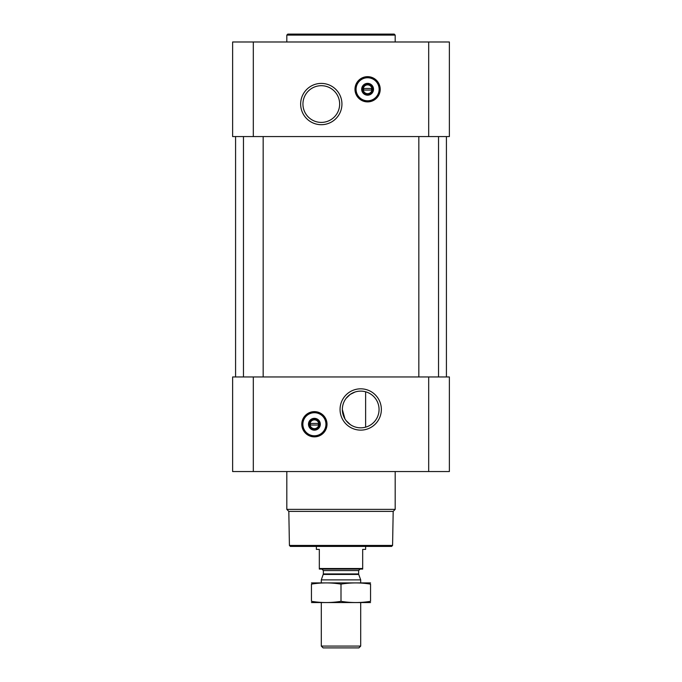 <?xml version="1.0" encoding="UTF-8"?>
<svg xmlns="http://www.w3.org/2000/svg" width="682" height="682" viewBox="0 0 682 682"><rect width="100%" height="100%" fill="white"/><g stroke="black" fill="none" stroke-linecap="round" stroke-linejoin="round"><path stroke-width="1.02" d="M360.701 391.118A18.354 18.354 0 0 1 376.6 418.654A18.354 18.354 0 0 1 344.811 418.654A18.354 18.354 0 0 1 360.701 391.118M350.318 424.613L346.115 420.615M344.956 418.901L342.347 409.515M346.047 398.416L350.164 394.443M350.224 394.401L355.015 392.022M365.629 427.154L365.629 391.792L365.629 427.154M253.312 41.986L232.622 41.986L232.622 136.562L253.312 136.562L253.312 41.986L449.378 41.986L449.378 136.562L253.312 136.562M449.378 471.543L232.622 471.543L232.622 376.958L449.378 376.958L449.378 471.543M314.402 411.638A12.608 12.608 0 0 1 325.323 430.555A12.608 12.608 0 0 1 303.481 430.555A12.608 12.608 0 0 1 314.402 411.638M360.701 388.825A20.648 20.648 0 0 1 378.587 419.797A20.648 20.648 0 0 1 342.824 419.797A20.648 20.648 0 0 1 360.701 388.825M438.535 136.562L438.535 376.958M263.167 136.562L263.167 376.958M446.42 136.562L446.42 376.958M367.598 76.665A12.608 12.608 0 0 1 378.519 95.582A12.608 12.608 0 0 1 356.677 95.582A12.608 12.608 0 0 1 367.598 76.665M321.299 83.409A20.648 20.648 0 0 1 339.176 114.371A20.648 20.648 0 0 1 303.413 114.371A20.648 20.648 0 0 1 321.299 83.409M392.585 545.438L289.415 545.438L290.396 546.418L391.604 546.418L392.585 545.438L393.182 511.381L395.185 509.377L395.185 471.543M289.415 545.438L288.818 511.381L393.182 511.381M288.818 511.381L286.815 509.377L395.185 509.377M286.815 509.377L286.815 471.543M314.402 419.856A4.39 4.39 0 0 1 318.204 426.446A4.39 4.39 0 0 1 310.591 426.446A4.39 4.39 0 0 1 314.402 419.856M310.455 423.462L318.341 423.462L318.341 425.039L310.455 425.039L310.455 423.462M314.402 418.876A5.379 5.379 0 0 1 319.057 426.941A5.379 5.379 0 0 1 309.739 426.941A5.379 5.379 0 0 1 314.402 418.876M314.402 418.339A5.908 5.908 0 0 1 319.517 427.205A5.908 5.908 0 0 1 309.278 427.205A5.908 5.908 0 0 1 314.402 418.339M314.402 412.721A11.526 11.526 0 0 1 324.385 430.018A11.526 11.526 0 0 1 304.419 430.018A11.526 11.526 0 0 1 314.402 412.721M314.402 412.431A11.824 11.824 0 0 1 324.641 430.163A11.824 11.824 0 0 1 304.163 430.163A11.824 11.824 0 0 1 314.402 412.431M286.815 41.986L286.815 35.089L395.185 35.089L395.185 41.986M286.815 35.089L287.795 34.1L394.205 34.1L395.185 35.089M321.299 85.693A18.354 18.354 0 0 1 337.189 113.229A18.354 18.354 0 0 1 305.4 113.229A18.354 18.354 0 0 1 321.299 85.693M367.598 84.883A4.39 4.39 0 0 1 371.409 91.473A4.39 4.39 0 0 1 363.796 91.473A4.39 4.39 0 0 1 367.598 84.883M363.659 88.481L371.545 88.481L371.545 90.058L363.659 90.058L363.659 88.481M367.598 83.895A5.379 5.379 0 0 1 372.261 91.959A5.379 5.379 0 0 1 362.943 91.959A5.379 5.379 0 0 1 367.598 83.895M367.598 83.357A5.908 5.908 0 0 1 372.722 92.232A5.908 5.908 0 0 1 362.483 92.232A5.908 5.908 0 0 1 367.598 83.357M367.598 77.748A11.526 11.526 0 0 1 377.581 95.037A11.526 11.526 0 0 1 357.615 95.037A11.526 11.526 0 0 1 367.598 77.748M367.598 77.45A11.824 11.824 0 0 1 377.837 95.182A11.824 11.824 0 0 1 357.359 95.182A11.824 11.824 0 0 1 367.598 77.45M362.679 568.524L319.321 568.524L319.321 569.078L362.679 569.078L362.679 549.377L365.629 549.377L365.629 546.418M319.321 568.524L319.321 549.377L316.371 549.377L316.371 546.418M360.701 646.084L321.299 646.084L323.106 647.9L358.894 647.9L360.701 646.084L360.701 602.581M321.299 582.871L321.299 579.888L360.701 579.888L360.701 582.871M321.299 646.084L321.299 602.581M321.887 569.078L323.362 570.561L323.362 573.946L321.299 579.888M370.556 582.897L311.444 582.897M370.556 584.124C370.556 582.513 370.556 582.513 370.556 584.124L370.556 601.328C370.556 602.939 370.556 602.939 370.556 601.328C360.701 602.939 350.855 602.939 341 601.328C331.145 602.939 321.299 602.939 311.444 601.328C311.444 602.939 311.444 602.939 311.444 601.328L311.444 584.124C311.444 582.513 311.444 582.513 311.444 584.124C321.299 582.513 331.145 582.513 341 584.124C350.855 582.513 360.701 582.513 370.556 584.124M341 584.124L341 601.328M370.556 602.556L311.444 602.556M428.688 471.543L428.688 376.958M253.312 471.543L253.312 376.958M428.688 136.562L428.688 41.986M314.402 411.834A12.421 12.421 0 0 1 325.152 430.461A12.421 12.421 0 0 1 303.643 430.461A12.421 12.421 0 0 1 314.402 411.834M367.598 76.853A12.421 12.421 0 0 1 378.357 95.48A12.421 12.421 0 0 1 356.848 95.48A12.421 12.421 0 0 1 367.598 76.853M323.277 574.449L358.723 574.449L360.701 579.888M323.362 573.946L358.638 573.946L358.723 574.449M323.362 570.561L358.638 570.561L360.113 569.078M418.833 136.562L418.833 376.958M243.465 136.562L243.465 376.958M235.58 136.562L235.58 376.958M358.638 573.946L358.638 570.561"/></g></svg>
